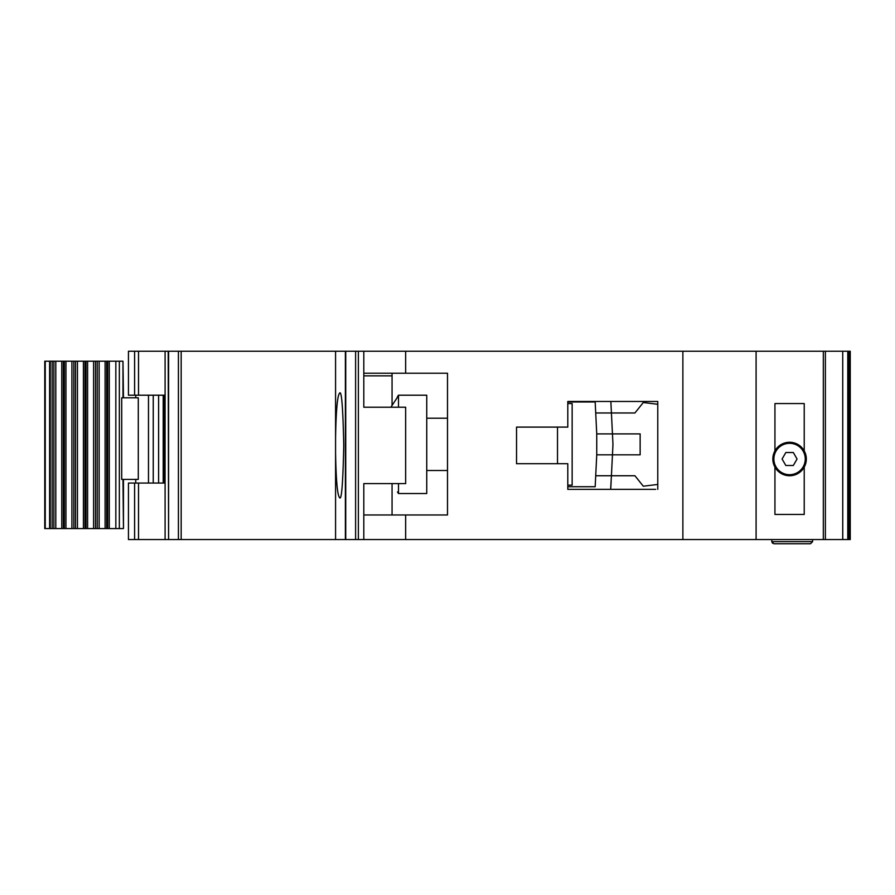 <?xml version="1.0" encoding="UTF-8"?>
<svg xmlns="http://www.w3.org/2000/svg" width="895" height="895" viewBox="0 0 895 895"><rect width="100%" height="100%" fill="white"/><g stroke="black" fill="none" stroke-linecap="round" stroke-linejoin="round"><path stroke-width="1.34" d="M95.496 361.2L119.348 361.2L119.348 528.576L95.496 528.576L95.496 361.2L86.032 361.2L86.032 528.576L95.496 528.576M138.289 397.805L138.289 479.407L121.709 479.407L121.709 397.805L138.289 397.805M122.973 397.805L122.973 361.2L123.465 397.805M123.465 479.407L123.465 528.576L122.973 479.407M119.348 528.576L122.973 528.576M122.973 361.2L119.348 361.2M64.362 528.576L44.75 528.576L44.75 361.2L64.362 361.2L64.362 528.576L73.826 528.576L73.826 361.2L64.362 361.2M73.826 361.2L86.032 361.2M86.032 528.576L73.826 528.576M789.58 474.697A15.696 15.696 0 0 1 773.884 459.012A15.696 15.696 0 0 1 789.58 443.316A15.696 15.696 0 0 1 805.265 459.012A15.696 15.696 0 0 1 789.58 474.697M785.832 465.489L782.085 459.012L785.832 452.523L793.317 452.523L797.065 459.012L793.317 465.489L785.832 465.489M541.822 427.105L516.538 427.105L557.507 427.105L557.507 463.711L516.538 463.711L541.822 463.711M567.799 403.567L572.151 403.567L572.151 485.157L567.799 485.157M567.799 486.723L595.175 486.723L595.712 475.748L634.924 475.748L643.292 486.209L657.769 484.441L657.769 489.341L657.769 401.475L567.799 401.475L567.799 427.105L516.538 427.105L516.538 463.711L516.538 427.105L516.538 463.711L567.799 463.711L567.799 489.341L655.677 489.341M596.741 454.828L596.741 433.896L612.46 433.896L612.93 443.584A15.696 15.696 0 0 1 612.93 445.139L612.46 454.828L596.741 454.828L595.712 475.748L611.419 475.748L610.647 489.341M596.741 433.896L595.175 401.989L581.571 401.989M595.455 407.751L595.175 401.989L567.799 401.989M581.571 486.723L595.175 486.723L595.455 480.973M611.162 480.973L610.837 487.506M611.162 407.751L610.86 401.475L611.419 412.975L595.712 412.975L634.924 412.975L643.292 402.515L657.769 404.283M611.419 475.748L612.46 454.828L640.149 454.828L640.149 433.896L612.46 433.896L611.419 412.975M426.747 470.513L447.5 470.513M426.747 418.211L447.5 418.211M397.458 396.765L398.499 395.198L398.499 407.225M398.499 483.591L398.499 493.525L426.747 493.525L426.747 395.198L398.499 395.198M397.458 491.959L398.499 493.525M397.458 397.257L390.891 407.225L397.458 397.257M774.936 467.112L774.936 514.446L804.225 514.446L804.225 467.112A16.736 16.736 0 0 1 774.936 467.112A16.736 16.736 0 0 1 789.58 442.264A16.736 16.736 0 0 1 804.225 450.901L804.225 403.567L774.936 403.567L774.936 450.901M138.512 539.562L128.444 539.562L128.444 483.065L138.512 483.065L138.512 539.562L165.094 539.562L165.094 483.065L138.512 483.065M847.778 351.254L847.778 539.562L850.25 539.562L850.25 351.254L345.38 351.254L345.38 539.562L335.569 539.562L335.569 452.792C336.061 480.402 337.415 495.382 339.63 497.709C341.577 500.685 342.953 483.255 343.747 445.408C342.953 407.561 341.577 390.13 339.63 393.106C337.415 395.433 336.061 410.413 335.569 438.024L335.569 539.562L168.584 539.562L168.584 351.254L181.182 351.254L181.182 539.562M168.584 539.562L168.215 351.254L128.444 351.254L128.444 395.198L165.094 395.198L165.072 483.065M345.38 351.254L181.182 351.254M405.659 351.254L405.659 373.226L447.5 373.226L447.5 514.972L405.659 514.972L405.659 539.562L363.806 539.562L363.806 483.591L405.659 483.591L405.659 407.225L363.806 407.225L363.806 351.254M363.806 514.972L405.659 514.972M847.778 539.562L405.659 539.562M355.606 351.254L355.606 539.562L363.806 539.562M355.606 539.562L345.738 539.562L345.738 351.254M168.215 539.562L165.094 539.562M812.593 539.562L812.593 541.654L810.501 543.746L773.884 543.746L810.501 543.746M771.792 539.562L771.792 541.654L773.884 543.746M682.874 539.562L682.874 351.254M756.096 539.562L756.096 351.254M804.225 467.112A16.736 16.736 0 0 0 804.225 450.901M165.094 351.254L165.094 395.198M335.569 438.024L335.569 351.254L335.569 438.024M771.792 541.654L772.542 543.254L771.792 541.654L812.593 541.654M392.055 514.972L392.055 483.591M392.055 405.457L392.055 375.844L363.806 375.844M405.659 373.226L363.806 373.226M392.055 373.226L392.055 375.844M797.68 473.656L795.207 473.656M783.942 473.656L781.469 473.656M158.605 483.065L158.605 395.198M153.246 483.065L153.246 395.198M148.48 483.065L148.48 395.198M164.467 395.198L164.467 483.065M115.835 361.2L115.835 528.576M45.253 528.576L45.253 361.2M109.291 361.2L109.291 528.576M49.605 528.576L49.605 361.2M107.702 361.2L107.702 528.576M50.243 528.576L50.243 361.2M106.695 528.576L106.695 361.2M52.156 528.576L52.156 361.2M105.107 528.576L105.107 361.2M53.89 361.2L53.89 528.576M99.144 528.576L99.144 361.2M55.803 361.2L55.803 528.576M97.231 528.576L97.231 361.2M61.766 361.2L61.766 528.576M63.355 361.2L63.355 528.576M93.595 361.2L93.595 528.576M87.609 361.2L87.609 528.576M65.95 528.576L65.95 361.2M71.902 528.576L71.902 361.2M84.98 528.576L84.98 361.2M83.414 528.576L83.414 361.2M75.516 361.2L75.516 528.576M77.451 528.576L77.451 361.2M823.322 539.562L823.322 351.254M842.732 539.562L842.732 351.254L842.766 539.562M825.38 351.254L825.38 539.562M134.608 539.562L134.608 483.065M178.418 351.254L178.418 539.562M358.38 539.562L358.38 351.254M848.65 539.562L848.65 351.254M849.903 351.254L849.903 539.562M134.608 351.254L134.608 395.198M138.512 351.254L138.512 395.198M135.76 483.065L135.76 479.407M135.76 397.805L135.76 395.198M163.203 395.198L163.203 483.065"/></g></svg>
